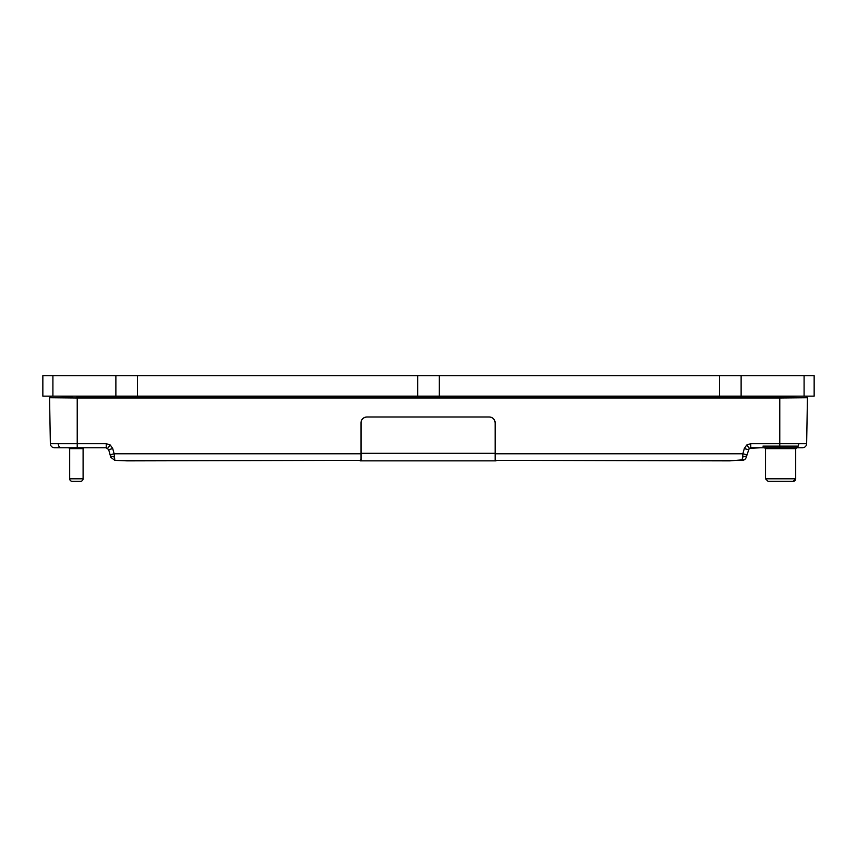 <?xml version="1.0" encoding="UTF-8"?>
<svg xmlns="http://www.w3.org/2000/svg" width="857" height="857" viewBox="0 0 857 857"><rect width="100%" height="100%" fill="white"/><g stroke="black" fill="none" stroke-linecap="round" stroke-linejoin="round"><path stroke-width="1.29" d="M76.38 481.313C81.361 481.313 81.361 481.313 76.38 481.313C81.361 481.313 81.361 481.313 76.38 481.313C71.41 481.313 71.41 481.313 76.38 481.313C71.41 481.313 71.41 481.313 76.38 481.313M72.192 481.313A2.517 2.517 0 0 1 69.674 478.806L83.097 478.806A2.517 2.517 0 0 1 80.579 481.313L72.192 481.313M83.097 478.806L83.097 448.672L69.674 448.672L69.674 478.806M780.62 481.313L768.043 481.313L793.186 481.313L795.703 478.806L765.526 478.806L765.526 448.672L795.703 448.672L795.703 478.806A2.517 2.517 0 0 1 793.614 481.28M69.674 448.672L68.785 447.783L96.509 447.783L83.975 447.783L83.097 448.672M768.043 481.313L765.526 478.806L765.526 448.672L764.637 447.783L760.491 447.783L800.738 447.783L796.592 447.783L795.703 448.672M798.178 446.101L762.955 446.101M361.011 453.771L114.142 453.771L114.827 460.359L360.133 460.359L127.104 460.862L114.827 460.359L114.484 457.049L110.446 456.042L110.103 454.81L114.142 453.771L112.728 448.597L110.285 445.008L106.257 443.669L58.222 443.669C58.437 446.154 59.422 447.525 61.19 447.783L106.257 447.783L108.678 449.636L106.257 447.783L107.768 448.286L110.285 445.008M361.011 459.684L360.133 460.359M804.091 396.138L814.15 396.138L814.15 375.687L741.123 375.687L741.123 396.138L804.091 396.138L804.091 375.687M741.123 396.138L719.494 396.138L719.494 375.687L439.32 375.687L439.32 396.138L719.494 396.138M439.32 396.138L417.68 396.138L417.68 375.687L137.506 375.687L137.506 396.138L417.68 396.138M137.506 396.138L115.877 396.138L115.877 375.687L42.85 375.687L42.85 396.138L115.877 396.138M814.15 375.687L814.15 396.138M741.123 375.687L719.494 375.687M439.32 375.687L417.68 375.687M137.506 375.687L115.877 375.687M742.451 460.348A4.189 4.189 -127.3 0 1 742.173 460.359L742.516 457.049L746.554 456.042L746.222 457.274L749.232 448.286L760.491 447.783M114.827 460.359L110.778 457.274L108.678 449.636L112.728 448.597L113.049 449.775M110.778 457.274L108.678 449.636M744.476 459.673L729.896 460.862L496.021 460.359L742.173 460.359A4.189 4.189 -127.3 0 0 746.222 457.274M780.181 396.138L780.181 397.991L807.444 397.744L806.641 443.669A4.189 4.189 0 0 1 802.452 447.783L750.743 447.783L750.743 443.669L746.715 445.008L744.272 448.597L742.858 453.771L746.897 454.81M780.181 397.991L76.819 397.991L49.556 397.744L51.334 396.138L49.556 397.744L50.359 443.669L58.222 443.669L50.359 443.669A4.189 4.189 0 0 0 54.548 447.783L61.19 447.783M801.531 447.783L800.738 447.783M54.548 447.783L56.262 447.783M96.509 447.783L106.257 447.783L106.257 443.669M744.272 448.597L748.322 449.636L750.743 447.783L749.232 448.286L746.715 445.008L749.232 448.286L750.743 447.783L749.232 448.286M742.516 457.049L742.858 453.771L742.794 457.102M361.011 422.865C361.386 419.319 363.336 417.37 366.882 416.995A5.87 5.87 0 0 0 361.011 422.865L361.011 460.166L360.133 460.862L496.021 460.862L495.153 460.166L495.153 422.865A5.87 5.87 0 0 0 489.283 416.995C492.818 417.37 494.778 419.319 495.153 422.865M806.748 397.723L805.73 397.723M799.849 397.766L795.532 397.809M794.278 397.819L780.748 397.98M69.728 397.905L62.668 397.819M61.404 397.809L50.092 397.734M496.021 460.359L495.153 459.684M58.844 396.138L72.159 396.802M798.156 396.138L780.181 396.834L76.819 396.834L76.819 396.138M807.444 397.744L805.666 396.138L807.444 397.744M793.486 396.491L789.351 396.684M784.187 396.812L781.852 396.834M67.714 396.684L63.579 396.502M489.283 416.995L366.882 416.995M52.909 396.138L52.909 375.687M795.81 447.783C797.578 447.525 798.563 446.154 798.778 443.669L806.641 443.669M58.222 443.669L77.226 443.669L77.226 447.783M779.774 447.783L779.774 443.669L750.743 443.669M779.774 397.991L779.774 443.669L798.778 443.669M77.226 443.669L77.226 397.991M742.858 453.771L495.153 453.771M76.819 397.991L76.819 396.834M361.011 453.321L495.153 453.321"/></g></svg>
